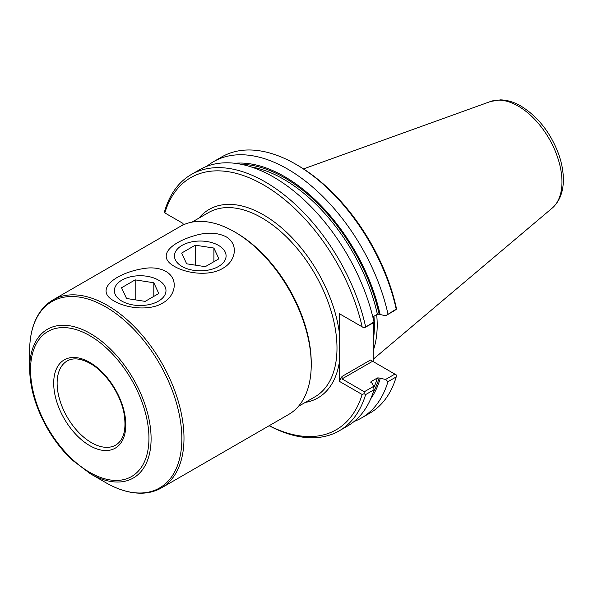 <?xml version="1.0" encoding="UTF-8"?>
<svg xmlns="http://www.w3.org/2000/svg" width="593" height="593" viewBox="0 0 593 593"><rect width="100%" height="100%" fill="white"/><g stroke="black" fill="none" stroke-linecap="round" stroke-linejoin="round"><path stroke-width="0.89" d="M126.554 298.494L145.166 301.377L158.798 293.505L153.809 282.757L135.189 279.874L121.558 287.746L126.554 298.494M135.189 299.836L135.189 279.874M153.809 296.389L153.809 282.757M158.42 280.096L158.42 280.096A25.803 14.892 180 0 1 158.42 301.162A25.803 14.892 180 0 1 121.936 301.162A25.803 14.892 180 0 1 121.936 280.096A25.803 14.892 180 0 1 158.42 280.096M186.647 263.803L205.267 266.68L218.891 258.815L213.903 248.059L195.282 245.183L181.658 253.048L186.647 263.803M195.282 265.138L195.282 245.183M213.903 261.691L213.903 248.059M218.52 245.398L218.52 245.398A25.803 14.892 180 0 1 218.52 266.465A25.803 14.892 180 0 1 182.029 266.465A25.803 14.892 180 0 1 182.029 245.398A25.803 14.892 180 0 1 218.52 245.398M396.428 309.264L396.154 307.189A145.537 84.028 60 0 0 297.501 165.232L295.781 164.239A147.968 85.429 60 0 1 396.206 309.131L394.871 310.413L385.583 315.78L379.142 314.283A139.318 80.433 -120 0 0 241.492 164.357M364.065 393.685L362.138 394.486L339.24 381.269L342.035 376.436L342.035 378.912L364.287 391.765L364.065 393.685L365.622 394.59L373.998 389.757L373.686 386.339L364.287 391.765M364.065 327.944L373.686 322.651L373.998 321.947L364.065 327.944L339.24 313.615L339.24 381.269M342.035 315.224L339.24 313.615M373.998 321.947A147.968 85.429 60 0 0 199.589 169.731L191.213 174.564A147.968 85.429 60 0 0 164.772 210.826L164.55 212.754L183 223.405L183 225.021M373.16 392.418A139.318 80.433 -120 0 0 379.142 377.971L385.583 379.468L394.871 374.109L370.499 360.033M371.092 382.618L371.055 381.61L371.092 382.618L372.145 383.226L373.686 386.339M370.818 382.389A138.102 79.736 60 0 0 371.055 381.61L377.385 377.949L379.142 377.971M372.812 316.899L377.385 314.26L379.142 314.283M234.776 163.275A140.749 81.263 60 0 1 380.195 314.89M53.014 299.917L180.25 226.459A108.512 62.65 60 0 1 234.509 231.833L234.509 231.833A108.512 62.65 60 0 1 311.236 364.725A108.512 62.65 60 0 1 288.761 414.403L161.518 487.861A108.512 62.65 60 0 0 178.152 400.912A108.512 62.65 60 0 0 107.266 305.291A108.512 62.65 60 0 0 53.014 299.917C47.573 303.075 43.03 307.441 39.368 313.008C32.911 323.037 29.672 335.645 29.65 350.834A107.622 62.132 60 0 1 105.747 306.892A107.622 62.132 60 0 1 181.851 438.701A107.622 62.132 60 0 1 105.747 482.635C118.911 490.211 131.446 493.71 143.358 493.131C150.014 492.746 156.07 490.989 161.518 487.861M226.029 236.726C239.313 244.442 235.51 261.572 222.686 268.392C210.433 276.012 187.899 274.166 174.52 266.465C155.322 255.791 172.089 241.551 197.195 234.939C208.106 232.108 217.72 232.701 226.029 236.726M165.936 271.424C179.212 279.133 175.417 296.263 162.593 303.09C150.355 310.702 127.799 308.864 114.427 301.162L114.427 301.162C92.108 289.369 118.318 271.083 148.042 267.984C154.951 267.547 160.918 268.696 165.936 271.424M373.256 361.626L373.256 322.896M373.256 318.738L373.256 316.64A108.03 62.369 60 0 1 373.583 320.094M385.583 315.78L396.206 309.131M206.89 166.277A147.968 85.429 60 0 1 213.532 161.681A147.968 85.429 60 0 1 387.941 313.905M373.738 322.54A108.03 62.369 60 0 1 373.256 339.063M394.871 374.109L396.428 375.006L396.206 376.933A147.968 85.429 60 0 1 369.765 413.195L361.493 417.969A147.968 85.429 60 0 1 354.199 421.423M396.206 376.933L387.941 381.707L385.583 379.468M213.532 161.681L221.797 156.908A147.968 85.429 60 0 1 295.781 164.239M373.998 389.757A147.968 85.429 60 0 1 347.557 426.019L339.181 430.852A147.968 85.429 60 0 1 269.155 425.722M365.622 394.59A147.968 85.429 60 0 1 339.181 430.852M191.213 174.564A147.968 85.429 60 0 1 365.622 326.787M362.138 394.486A145.537 84.028 60 0 1 269.237 425.67M164.824 212.917A145.537 84.028 60 0 1 263.477 184.868A145.537 84.028 60 0 1 362.138 326.832M380.195 378.586A140.749 81.263 60 0 1 370.744 398.778M376.688 314.668A106.518 61.502 60 0 1 373.256 350.485M387.941 381.707A147.968 85.429 60 0 1 361.493 417.969M236.014 232.701L234.509 231.833L236.007 232.701A106.384 61.42 60 0 1 236.014 232.701A106.384 61.42 60 0 1 311.236 362.99L311.236 364.725M342.035 378.912L372.619 361.256M377.385 314.26A138.102 79.736 -120 0 0 251.121 166.915M373.798 387.548A138.102 79.736 -120 0 0 377.385 377.949M89.743 362.375A50.991 29.442 60 0 1 120.972 442.852A50.991 29.442 60 0 1 58.522 406.798A50.991 29.442 60 0 1 89.743 362.375M115.746 445.076A48.567 28.041 60 0 1 67.179 417.035A48.567 28.041 60 0 1 67.179 360.959C73.198 357.52 80.893 358.357 90.247 363.487C105.51 371.959 120.335 393.67 123.959 413.076C126.643 429.339 123.907 439.999 115.746 445.076M89.743 335.645A83.732 48.344 60 0 1 141.015 467.788A83.732 48.344 60 0 1 38.471 408.584A83.732 48.344 60 0 1 89.743 335.645M90.373 333.525A85.874 49.582 60 0 1 151.096 438.701A85.874 49.582 60 0 1 90.373 473.763L71.931 459.827C62.576 450.962 54.423 440.54 47.462 428.569C35.847 408.125 29.909 388.126 29.65 368.587A85.874 49.582 60 0 1 90.373 333.525M342.035 376.436L370.469 360.018M191.999 222.13L208.573 212.561A106.384 61.42 60 0 1 261.765 217.831A106.384 61.42 60 0 1 331.265 311.577A106.384 61.42 60 0 1 314.957 396.821L298.383 406.39M198.863 218.165A108.816 62.821 60 0 1 263.477 214.859A108.816 62.821 60 0 1 339.24 331.939M339.24 362.946A108.816 62.821 60 0 1 305.239 402.432M373.938 316.254A105.68 61.012 60 0 1 373.256 340.241M518.2 106.095A61.902 35.743 60 0 1 557.724 157.731A61.902 35.743 60 0 1 552.179 208.121C559.518 201.479 563.239 192.214 563.35 180.309C563.424 171.8 561.801 162.927 558.48 153.683C550.363 132.432 537.866 116.569 520.98 106.103C514.101 102.107 507.267 100.024 500.462 99.869L490.604 101.47A61.902 35.743 60 0 1 518.2 106.095M90.373 473.763L105.747 482.635M29.65 368.587L29.65 350.834M490.604 101.47L303.512 168.901M552.179 208.121L373.256 359.21"/></g></svg>
